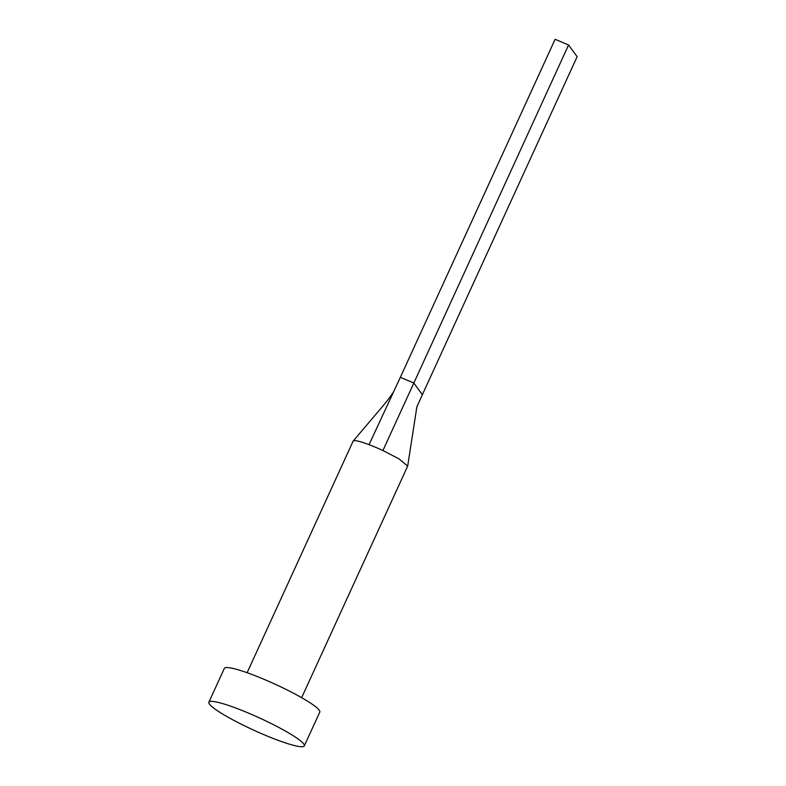 <?xml version="1.0" encoding="UTF-8"?>
<svg xmlns="http://www.w3.org/2000/svg" width="786" height="786" viewBox="0 0 786 786"><rect width="100%" height="100%" fill="white"/><g stroke="black" fill="none" stroke-linecap="round" stroke-linejoin="round"><path stroke-width="1.18" d="M247.109 672.718L353.13 441.133A29.996 3.861 24.6 0 1 353.209 441.015A29.996 3.861 24.6 0 1 369.047 444.67A29.996 3.861 24.6 0 1 375.836 447.391A29.996 3.861 24.6 0 1 382.929 450.535L399.082 458.906L407.669 466.108L301.647 697.683M208.87 702.203L224.344 668.395A52.485 6.76 24.6 0 1 264.076 679.34A52.485 6.76 24.6 0 1 319.784 712.096L304.31 745.894A52.485 6.76 24.6 0 1 264.587 734.949A52.485 6.76 24.6 0 1 208.87 702.203A52.485 6.76 24.6 0 1 248.602 713.148A52.485 6.76 24.6 0 1 304.31 745.894M369.047 444.67L400.339 377.329L413.8 383.018L422.367 394.7L416.796 407.05M382.929 450.535L568.563 44.989L577.13 56.671L422.367 394.7M568.563 44.989L555.103 39.3L400.339 377.329M353.219 441.015L383.263 405.596C392.135 394.808 394.032 391.094 394.12 390.711M407.708 465.96L416.914 406.598"/></g></svg>
